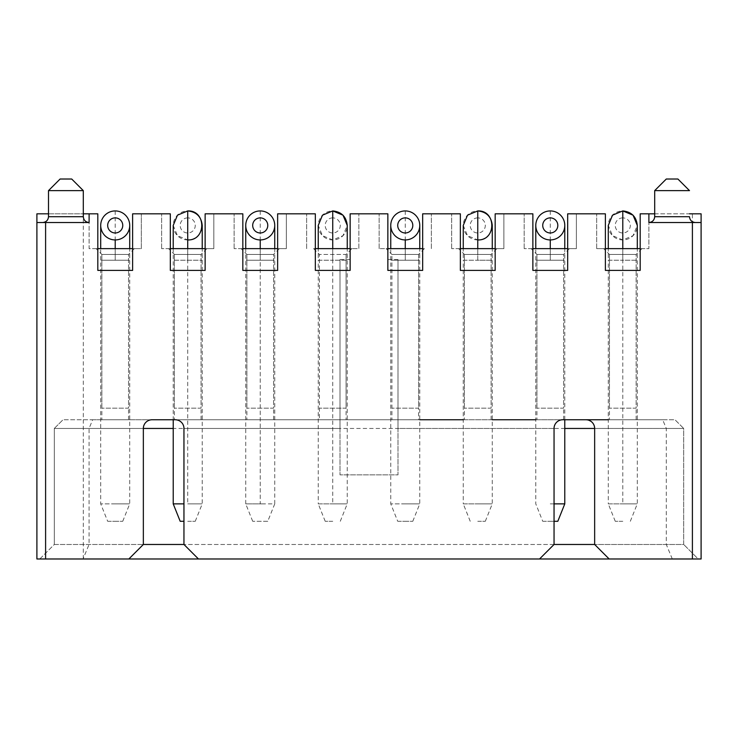 <?xml version="1.0" encoding="UTF-8"?>
<svg xmlns="http://www.w3.org/2000/svg" width="738" height="738" viewBox="0 0 738 738"><rect width="100%" height="100%" fill="white"/><g stroke="black" fill="none" stroke-linecap="round" stroke-linejoin="round"><path stroke-width="0.55" stroke-dasharray="3.69 2.77" d="M672.3 558.98L666.294 544.478L666.294 428.455L662.687 419.756L674.993 419.756L683.702 428.455L683.702 544.478L594.653 544.478L683.702 544.478L683.702 428.455L594.653 428.455L683.702 428.455L674.993 419.756L585.954 419.756C591.922 420.974 594.819 423.87 594.653 428.455L594.653 544.478L609.154 558.98L698.203 558.98L683.702 544.478L698.203 558.98L609.154 558.98M539.543 558.98L554.044 544.478L554.044 428.455C554.441 423.197 557.347 420.3 562.753 419.756L175.247 419.756C181.216 420.974 184.122 423.87 183.956 428.455L183.956 544.478L198.457 558.98L539.543 558.98L198.457 558.98M662.687 419.756L608.287 419.756M585.954 419.756L535.779 419.756M492.264 419.756L463.261 419.756M419.756 419.756L398.003 419.756L398.003 428.455L564.782 428.455M128.846 558.98L143.347 544.478L143.347 428.455L54.298 428.455L54.298 544.478L143.347 544.478L54.298 544.478L39.797 558.98L128.846 558.98L45.599 558.98M83.311 558.98L83.311 213.826L36.9 213.826L36.9 558.98L692.401 558.98L692.401 553.177M39.797 558.98L54.298 544.478L54.298 428.455L143.347 428.455C143.744 423.197 146.641 420.3 152.046 419.756L63.007 419.756L92.665 419.756L89.067 428.455L89.067 544.478L83.062 558.98M554.044 544.478L183.956 544.478L554.044 544.478M92.665 419.756L398.003 419.756L398.003 259.518L398.003 474.866L339.997 474.866L339.997 428.455L173.218 428.455M391.915 419.756L418.594 419.756L391.915 419.756L391.915 254.435L418.594 254.435L391.915 254.435L386.112 248.632L424.396 248.632L386.112 248.632M609.45 419.756L636.128 419.756L609.45 419.756L609.45 254.435L636.128 254.435L609.45 254.435L603.647 248.632L641.931 248.632L603.647 248.632M536.932 419.756L563.62 419.756L536.932 419.756L536.932 254.435L563.62 254.435L536.932 254.435L531.139 248.632L569.422 248.632L531.139 248.632M464.423 419.756L491.111 419.756L464.423 419.756L464.423 254.435L491.111 254.435L464.423 254.435L458.621 248.632L496.914 248.632L458.621 248.632M346.085 419.756L319.406 419.756L346.085 419.756L346.085 408.16L319.406 408.16L346.085 408.16L346.085 254.435L319.406 254.435L319.406 419.756M246.889 419.756L273.577 419.756L246.889 419.756L246.889 254.435L273.577 254.435L246.889 254.435L241.095 248.632L279.379 248.632L241.086 248.632M174.38 419.756L201.068 419.756L174.38 419.756L174.38 254.435L201.068 254.435L174.38 254.435L168.578 248.632L206.861 248.632L168.578 248.632M101.872 419.756L128.55 419.756L101.872 419.756L101.872 254.435L128.55 254.435L101.872 254.435L96.069 248.632L134.353 248.632L96.069 248.632M398.003 428.455L398.003 474.866L339.997 474.866L339.997 259.518L339.997 428.455M554.044 428.455L183.956 428.455M54.298 428.455L63.007 419.756L54.298 428.455M398.003 270.403L422.662 270.403L422.662 213.826L460.364 213.826L460.364 270.403L495.17 270.403L495.17 213.826L532.873 213.826L532.873 270.403L567.679 270.403L567.679 213.826L605.381 213.826L605.381 270.403L640.187 270.403L640.187 213.826L692.401 213.826L692.401 222.525L648.896 222.525L648.896 213.826L640.187 213.826L640.187 270.403L640.187 213.826L648.896 213.826L648.896 222.525L692.401 222.525M48.505 213.826L97.813 213.826L97.813 270.403L132.619 270.403L132.619 213.826L170.321 213.826L170.321 270.403L205.127 270.403L205.127 213.826L242.83 213.826L242.83 270.403L277.636 270.403L277.636 213.826L315.338 213.826L315.338 270.403L339.997 270.403M692.401 213.826L701.1 213.826L701.1 222.525M315.338 270.403L315.338 213.826L306.639 213.826L315.338 213.826L315.338 270.403M277.636 213.826L286.335 213.826L277.636 213.826L277.636 270.403L277.636 213.826M242.83 248.632L234.131 248.632L242.83 248.632L242.83 270.403L242.83 213.826L234.131 213.826L242.83 213.826L242.83 248.632L286.335 248.632L286.335 213.826L286.335 248.632L277.636 248.632M205.127 213.826L213.826 213.826L205.127 213.826L205.127 270.403L205.127 213.826M170.321 248.632L161.622 248.632L170.321 248.632L170.321 270.403L170.321 213.826L161.622 213.826L170.321 213.826L170.321 248.632L213.826 248.632L213.826 213.826L213.826 248.632L205.127 248.632M132.619 213.826L141.318 213.826L132.619 213.826L132.619 270.403L132.619 213.826M89.104 213.826L89.104 248.632L97.813 248.632L89.104 248.632L89.104 222.525L65.903 222.525L89.104 222.525L89.104 213.826L97.813 213.826L97.813 270.403L97.813 213.826L89.104 213.826L89.104 222.525L45.599 222.525M695.297 222.525L648.896 222.525L648.896 248.632L605.381 248.632L605.381 270.403L605.381 213.826L596.682 213.826L605.381 213.826L605.381 248.632L596.682 248.632L605.381 248.632M567.679 213.826L576.378 213.826L567.679 213.826L567.679 270.403L567.679 213.826M532.873 248.632L524.174 248.632L532.873 248.632L532.873 270.403L532.873 213.826L524.174 213.826L532.873 213.826L532.873 248.632L576.378 248.632L576.378 213.826L576.378 248.632L567.679 248.632M495.17 213.826L503.87 213.826L495.17 213.826L495.17 270.403L495.17 213.826M460.364 248.632L451.665 248.632L460.364 248.632L460.364 270.403L460.364 213.826L451.665 213.826L460.364 213.826L460.364 248.632L503.87 248.632L503.87 213.826L503.87 248.632L495.17 248.632M422.662 213.826L431.361 213.826L422.662 213.826L422.662 270.403L422.662 213.826M398.003 259.518L387.856 259.518L387.856 248.632L387.856 270.403M422.662 248.632L379.147 248.632L387.856 248.632L387.856 213.826L350.144 213.826L358.853 213.826L350.144 213.826L350.144 270.403M97.813 248.632L141.318 248.632L141.318 213.826L141.318 248.632L132.619 248.632M315.338 248.632L350.144 248.632L350.144 259.518L339.997 259.518M654.689 213.826L689.495 213.826M387.856 248.632L387.856 259.518M350.144 259.518L350.144 213.826L350.144 248.632L358.853 248.632L358.853 213.826L358.853 248.632L350.144 248.632M313.604 248.632L319.406 254.435L346.085 254.435L351.888 248.632L313.604 248.632L351.888 248.632M306.639 248.632L306.639 213.826L306.639 248.632M234.131 248.632L234.131 213.826L234.131 248.632M161.622 248.632L161.622 213.826L161.622 248.632M648.896 213.826L648.896 248.632L640.187 248.632M596.682 248.632L596.682 213.826L596.682 248.632M524.174 248.632L524.174 213.826L524.174 248.632M451.665 248.632L451.665 213.826L451.665 248.632M431.361 248.632L431.361 213.826L431.361 248.632M379.147 248.632L379.147 213.826L379.147 248.632M134.353 248.632L128.55 254.435L128.55 408.16L101.872 408.16L128.55 408.16L128.55 254.435M206.861 248.632L201.068 254.435L201.068 408.16L174.38 408.16L201.068 408.16L201.068 254.435M279.379 248.632L273.577 254.435L273.577 408.16L246.889 408.16L273.577 408.16L273.577 254.435M496.905 248.632L491.111 254.435L491.111 408.16L464.423 408.16L491.111 408.16L491.111 254.435M569.422 248.632L563.62 254.435L563.62 408.16L536.932 408.16L563.62 408.16L563.62 254.435M641.931 248.632L636.128 254.435L636.128 408.16L609.45 408.16L636.128 408.16L636.128 254.435M424.396 248.632L418.594 254.435L418.594 408.16L391.915 408.16L418.594 408.16L418.594 419.756M48.505 190.625L83.311 190.625M654.689 190.625L689.495 190.625M60.101 179.02L71.706 179.02M666.294 179.02L677.899 179.02M622.789 521.277L615.243 521.277L622.789 521.277M615.243 521.277L608.287 503.87L622.789 503.87L608.287 503.87L608.287 260.237L622.789 260.237L608.287 260.237L608.287 248.632M622.789 503.87C641.543 503.87 641.543 503.87 622.789 503.87C641.543 503.87 641.543 503.87 622.789 503.87L622.789 260.237L637.291 260.237L622.789 260.237L622.789 248.632M608.287 225.431A14.502 14.502 0 0 0 622.789 239.933L622.789 239.933A14.502 14.502 0 0 0 637.291 225.431A14.502 14.502 0 0 0 622.789 210.93L622.789 210.93A14.502 14.502 0 0 0 608.287 225.431L612.531 235.68L622.789 239.933L633.047 235.68L637.291 225.431M622.789 217.885A7.537 7.537 0 0 0 615.243 225.431A7.537 7.537 0 0 0 622.789 232.968A7.537 7.537 0 0 0 630.326 225.431A7.537 7.537 0 0 0 622.789 217.885M477.763 521.277L485.309 521.277L477.763 521.277M470.226 521.277L463.261 503.87L477.763 503.87L463.261 503.87L463.261 260.237L477.763 260.237L463.261 260.237L463.261 248.632M477.763 503.87C496.536 503.87 496.536 503.87 477.763 503.87C496.536 503.87 496.536 503.87 477.763 503.87M463.261 225.431L467.514 235.68L477.763 239.933A14.502 14.502 0 0 0 492.264 225.431A14.502 14.502 0 0 0 477.763 210.93L477.763 210.93A14.502 14.502 0 0 0 463.261 225.431A14.502 14.502 0 0 0 477.763 239.933L477.763 260.237L492.264 260.237L477.763 260.237L477.763 248.632M477.763 217.885A7.537 7.537 0 0 0 470.226 225.431A7.537 7.537 0 0 0 477.763 232.968A7.537 7.537 0 0 0 485.309 225.431A7.537 7.537 0 0 0 477.763 217.885M332.746 521.277L325.2 521.277L332.746 521.277M325.2 521.277L318.244 503.87L332.746 503.87L318.244 503.87L318.244 260.237L332.746 260.237L318.244 260.237L318.244 248.632M332.746 503.87C351.519 503.87 351.519 503.87 332.746 503.87C351.519 503.87 351.519 503.87 332.746 503.87L332.746 260.237L347.247 260.237L332.746 260.237L332.746 248.632M318.244 225.431A14.502 14.502 0 0 0 332.746 239.933L332.746 239.933A14.502 14.502 0 0 0 347.247 225.431A14.502 14.502 0 0 0 332.746 210.93L332.746 210.93A14.502 14.502 0 0 0 318.244 225.431L322.488 235.68L332.746 239.933L342.995 235.68L347.247 225.431M332.746 217.885A7.537 7.537 0 0 0 325.2 225.431A7.537 7.537 0 0 0 332.746 232.968A7.537 7.537 0 0 0 340.283 225.431A7.537 7.537 0 0 0 332.746 217.885M550.28 210.93L550.28 260.237C531.581 260.237 531.572 260.237 550.28 260.237C531.581 260.237 531.572 260.237 550.28 260.237L550.28 248.632M550.28 503.87C569.053 503.87 569.053 503.87 550.28 503.87L554.044 503.87M542.734 521.277L550.28 521.277L542.734 521.277L535.779 503.87L535.779 248.632M550.28 521.277L554.044 521.277L550.28 521.277M405.254 210.93L405.254 260.237C386.555 260.237 386.555 260.237 405.254 260.237C386.555 260.237 386.555 260.237 405.254 260.237L405.254 248.632M405.254 503.87L390.753 503.87L405.254 503.87C424.036 503.87 424.036 503.87 405.254 503.87C424.036 503.87 424.036 503.87 405.254 503.87M397.717 521.277L405.254 521.277L397.717 521.277L390.753 503.87L390.753 248.632M405.254 521.277L412.8 521.277L405.254 521.277M187.72 521.277L195.266 521.277L187.72 521.277M173.218 503.87L183.956 503.87M187.72 503.87C206.492 503.87 206.492 503.87 187.72 503.87C206.492 503.87 206.492 503.87 187.72 503.87L187.72 260.237L173.218 260.237L202.221 260.237L187.72 260.237L187.72 248.632M173.218 225.431L177.471 235.68L187.72 239.933A14.502 14.502 0 0 0 202.221 225.431A14.502 14.502 0 0 0 187.72 210.93L187.72 210.93A14.502 14.502 0 0 0 173.218 225.431A14.502 14.502 0 0 0 187.72 239.933L187.72 260.237M187.72 217.885A7.537 7.537 0 0 0 180.183 225.431A7.537 7.537 0 0 0 187.72 232.968A7.537 7.537 0 0 0 195.266 225.431A7.537 7.537 0 0 0 187.72 217.885M260.237 210.93L260.237 503.87L245.726 503.87L264.499 503.87L260.237 503.87L260.237 260.237C241.529 260.237 241.529 260.237 260.237 260.237C241.529 260.237 241.529 260.237 260.237 260.237L260.237 248.632M267.774 521.277L252.691 521.277L267.774 521.277L274.739 503.87L264.499 503.87M252.691 521.277L245.726 503.87M115.211 210.93L115.211 260.237C96.512 260.237 96.512 260.237 115.211 260.237C96.512 260.237 96.512 260.237 115.211 260.237L115.211 248.632M115.211 503.87L100.709 503.87L115.211 503.87C133.965 503.87 133.965 503.87 115.211 503.87C133.965 503.87 133.965 503.87 115.211 503.87M107.674 521.277L115.211 521.277L107.674 521.277L100.709 503.87L100.709 248.632M115.211 521.277L122.757 521.277L115.211 521.277M48.505 216.723L83.311 216.723M654.689 216.723L689.495 216.723M622.789 239.933L622.789 260.237M332.746 239.933L332.746 260.237M550.28 260.237C568.98 260.237 568.98 260.237 550.28 260.237C568.98 260.237 568.98 260.237 550.28 260.237M405.254 260.237C423.953 260.237 423.953 260.237 405.254 260.237C423.953 260.237 423.953 260.237 405.254 260.237M260.237 260.237C278.936 260.237 278.936 260.237 260.237 260.237C278.936 260.237 278.936 260.237 260.237 260.237M115.211 260.237C133.91 260.237 133.91 260.237 115.211 260.237C133.91 260.237 133.91 260.237 115.211 260.237M636.128 419.756L636.128 408.16M563.62 419.756L563.62 408.16M491.111 419.756L491.111 408.16M273.577 419.756L273.577 408.16M201.068 419.756L201.068 408.16M128.55 419.756L128.55 408.16M101.872 254.435L101.872 408.16M174.38 254.435L174.38 408.16M246.889 254.435L246.889 408.16M346.085 254.435L346.085 408.16M464.423 254.435L464.423 408.16M536.932 254.435L536.932 408.16M609.45 254.435L609.45 408.16M418.594 254.435L418.594 408.16M630.326 521.277L637.291 503.87L637.291 248.632M485.309 521.277L492.264 503.87L492.264 248.632M340.283 521.277L347.247 503.87L347.247 248.632M564.782 419.756L564.782 248.632M412.8 521.277L419.756 503.87L419.756 248.632M195.266 521.277L202.221 503.87L202.221 248.632M173.218 248.632L173.218 419.756M245.736 503.87L245.736 248.632M274.739 503.87L274.739 248.632M122.757 521.277L129.713 503.87L129.713 248.632"/><path stroke-width="1.11" d="M689.495 213.826L701.1 213.826L701.1 222.525L692.401 222.525L692.401 558.98L701.1 558.98L609.154 558.98L594.653 544.478L594.653 428.455A8.699 8.699 0 0 0 585.954 419.756L562.753 419.756A8.699 8.699 0 0 0 554.044 428.455L554.044 544.478L539.543 558.98L39.797 558.98M608.287 419.756L585.954 419.756M535.779 419.756L492.264 419.756M463.261 419.756L419.756 419.756M564.782 428.455L594.653 428.455M701.1 222.525L701.1 558.98L701.1 222.525L648.896 222.525L648.896 213.826L640.187 213.826L640.187 270.403L605.381 270.403L605.381 213.826L567.679 213.826L567.679 270.403L532.873 270.403L532.873 213.826L495.17 213.826L495.17 270.403L460.364 270.403L460.364 213.826L422.662 213.826L422.662 270.403L387.856 270.403L387.856 213.826L350.144 213.826L350.144 270.403L315.338 270.403L315.338 213.826L277.636 213.826L277.636 270.403L242.83 270.403L242.83 213.826L205.127 213.826L205.127 270.403L170.321 270.403L170.321 213.826L132.619 213.826L132.619 270.403L97.813 270.403L97.813 213.826L89.104 213.826L89.104 222.525L45.599 222.525L45.599 558.98L36.9 558.98L36.9 213.826L48.505 213.826M609.154 558.98L539.543 558.98M594.653 544.478L554.044 544.478M198.457 558.98L183.956 544.478L143.347 544.478L128.846 558.98M183.956 544.478L183.956 428.455A8.699 8.699 0 0 0 175.247 419.756L152.046 419.756A8.699 8.699 0 0 0 143.347 428.455L143.347 544.478M173.218 428.455L143.347 428.455M45.599 222.525L36.9 222.525L45.599 222.525M654.689 190.625L666.294 179.02L677.899 179.02L689.495 190.625L654.689 190.625L654.689 216.723C654.32 220.228 652.392 222.156 648.896 222.525C652.392 222.156 654.32 220.228 654.689 216.723L689.495 216.723C689.864 220.228 691.801 222.156 695.297 222.525L692.401 222.525L692.401 553.177M277.636 248.632L242.83 248.632M205.127 248.632L170.321 248.632M132.619 248.632L97.813 248.632M640.187 248.632L605.381 248.632M567.679 248.632L532.873 248.632M495.17 248.632L460.364 248.632M422.662 248.632L387.856 248.632M350.144 248.632L315.338 248.632M89.104 213.826L83.311 213.826M648.896 213.826L654.689 213.826M71.706 179.02L60.101 179.02L48.505 190.625L83.311 190.625L71.706 179.02L83.302 190.625L83.311 216.723C83.68 220.228 85.608 222.156 89.104 222.525C85.608 222.156 83.68 220.228 83.311 216.723L48.505 216.723C48.136 220.228 46.199 222.156 42.703 222.525M622.789 248.632L622.789 210.93C631.534 211.843 636.368 216.677 637.291 225.431L633.047 215.173L622.789 210.93L612.531 215.173L608.287 225.431L608.287 248.632M477.763 239.933C496.471 240.726 496.471 210.127 477.763 210.93L467.514 215.173L463.261 225.431L463.261 248.632M332.746 248.632L332.746 210.93C341.491 211.843 346.325 216.677 347.247 225.431L342.995 215.173L332.746 210.93L322.488 215.173L318.244 225.431L318.244 248.632M550.28 217.885A7.537 7.537 0 0 0 542.734 225.431A7.537 7.537 0 0 0 550.28 232.968A7.537 7.537 0 0 0 557.817 225.431A7.537 7.537 0 0 0 550.28 217.885M550.28 210.93A14.502 14.502 0 0 0 535.779 225.431A14.502 14.502 0 0 0 550.28 239.933A14.502 14.502 0 0 0 564.782 225.431A14.502 14.502 0 0 0 550.28 210.93A14.502 14.502 0 0 0 535.779 225.431A14.502 14.502 0 0 0 550.28 239.933A14.502 14.502 0 0 0 564.782 225.431A14.502 14.502 0 0 0 550.28 210.93A14.502 14.502 0 0 0 535.779 225.431A14.502 14.502 0 0 0 550.28 239.933L550.28 248.632M554.044 503.87L564.782 503.87L564.782 419.756M554.044 521.277L557.817 521.277L554.044 521.277M405.254 217.885A7.537 7.537 0 0 0 397.717 225.431A7.537 7.537 0 0 0 405.254 232.968A7.537 7.537 0 0 0 412.8 225.431A7.537 7.537 0 0 0 405.254 217.885M405.254 210.93A14.502 14.502 0 0 0 390.753 225.431A14.502 14.502 0 0 0 405.254 239.933A14.502 14.502 0 0 0 419.756 225.431A14.502 14.502 0 0 0 405.254 210.93A14.502 14.502 0 0 0 390.753 225.431A14.502 14.502 0 0 0 405.254 239.933A14.502 14.502 0 0 0 419.756 225.431A14.502 14.502 0 0 0 405.254 210.93A14.502 14.502 0 0 0 390.753 225.431A14.502 14.502 0 0 0 405.254 239.933L405.254 248.632M183.956 521.277L180.183 521.277L183.956 521.277M180.183 521.277L173.218 503.87L183.956 503.87M187.72 239.933C206.419 240.726 206.428 210.127 187.72 210.93L177.471 215.173L173.218 225.431L173.218 248.632M260.237 217.885A7.537 7.537 0 0 0 252.691 225.431A7.537 7.537 0 0 0 260.237 232.968A7.537 7.537 0 0 0 267.774 225.431A7.537 7.537 0 0 0 260.237 217.885M245.736 225.431A14.502 14.502 0 0 0 260.237 239.933A14.502 14.502 0 0 0 274.739 225.431A14.502 14.502 0 0 0 260.237 210.93A14.502 14.502 0 0 0 245.736 225.431A14.502 14.502 0 0 0 260.237 239.933A14.502 14.502 0 0 0 274.739 225.431A14.502 14.502 0 0 0 260.237 210.93A14.502 14.502 0 0 0 245.736 225.431A14.502 14.502 0 0 0 260.237 239.933A14.502 14.502 0 0 0 274.739 225.431A14.502 14.502 0 0 0 260.237 210.93A14.502 14.502 0 0 0 245.736 225.431L245.736 248.632M115.211 217.885A7.537 7.537 0 0 0 107.674 225.431A7.537 7.537 0 0 0 115.211 232.968A7.537 7.537 0 0 0 122.757 225.431A7.537 7.537 0 0 0 115.211 217.885M100.709 225.431A14.502 14.502 0 0 0 115.211 239.933A14.502 14.502 0 0 0 129.713 225.431A14.502 14.502 0 0 0 115.211 210.93A14.502 14.502 0 0 0 100.709 225.431A14.502 14.502 0 0 0 115.211 239.933A14.502 14.502 0 0 0 129.713 225.431A14.502 14.502 0 0 0 115.211 210.93A14.502 14.502 0 0 0 100.709 225.431L100.709 248.632M48.505 190.625L48.505 216.723M477.763 248.632L477.763 210.93C486.517 211.843 491.351 216.677 492.264 225.431L492.264 248.632M187.72 248.632L187.72 210.93C196.474 211.843 201.308 216.677 202.221 225.431L202.221 248.632M260.237 239.933L260.237 248.632M115.211 248.632L115.211 239.933M637.291 248.632L637.291 225.431M347.247 248.632L347.247 225.431M535.779 248.632L535.779 225.431M564.782 248.632L564.782 225.431M557.817 521.277L564.782 503.87M390.753 248.632L390.753 225.431M419.756 248.632L419.756 225.431M173.218 419.756L173.218 503.87M274.739 248.632L274.739 225.431M129.713 248.632L129.713 225.431"/></g></svg>
